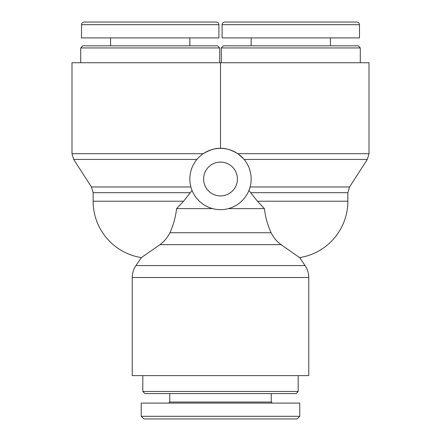 <?xml version="1.0" encoding="UTF-8"?>
<svg xmlns="http://www.w3.org/2000/svg" width="441" height="441" viewBox="0 0 441 441"><rect width="100%" height="100%" fill="white"/><g stroke="black" fill="none" stroke-linecap="round" stroke-linejoin="round"><path stroke-width="0.66" d="M192.055 190.435L183.605 201.212L176.598 208.61L183.605 201.212L93.134 201.212A57.076 57.076 0 0 0 141.379 257.599L135.927 265.576C133.502 269.181 132.272 273.155 132.239 277.505L308.761 277.505L308.761 375.611L132.239 375.611L132.239 277.505M248.945 190.435L250.742 192.695L248.945 190.435L250.102 186.967L349.553 186.967L347.866 192.695L347.866 201.212L257.395 201.212L264.402 208.61L228.482 208.61M264.402 208.61C265.46 217.369 267.687 225.406 271.083 232.727C267.687 225.406 265.46 217.369 264.402 208.61L257.395 201.212L250.742 192.695L347.866 192.695M243.509 158.76L238.239 154.014M369.007 153.705L369.007 62.743L220.5 62.743L220.5 148.358C225.191 147.933 230.957 149.714 237.793 153.705L369.007 153.705L367.32 159.433L244.082 159.433M271.083 232.727C273.492 237.545 276.81 241.519 281.027 244.656L299.621 257.599L281.027 244.656L159.973 244.656C164.19 241.519 167.508 237.545 169.917 232.727C173.313 225.406 175.54 217.369 176.598 208.61C175.54 217.369 173.313 225.406 169.917 232.727L271.083 232.727M159.973 244.656L141.379 257.599L159.973 244.656M347.866 201.212A57.076 57.076 0 0 1 299.621 257.599L305.073 265.576C307.498 269.181 308.728 273.155 308.761 277.505M237.412 179.013A16.912 16.912 0 0 1 212.044 193.66A16.912 16.912 0 0 1 212.044 164.366A16.912 16.912 0 0 1 237.412 179.013M190.898 186.967A30.655 30.655 0 0 0 251.155 179.013A30.655 30.655 0 0 0 216.487 148.623A30.655 30.655 0 0 0 190.898 186.967L91.447 186.967L73.68 159.433L71.993 153.705L203.207 153.705C210.043 149.714 215.809 147.933 220.5 148.358M71.993 153.705L71.993 62.743L220.5 62.743M212.518 208.61L176.598 208.61M142.812 391.47L144.924 393.581L296.076 393.581L298.188 391.47L142.812 391.47L142.812 375.611M298.188 391.47L298.188 375.611M177.199 416.31L263.801 416.31M143.893 418.95L297.107 418.95L299.748 416.31L141.258 416.31L143.893 418.95M299.775 416.31L299.775 403.096L141.225 403.096L141.225 416.31M272.29 403.096L271.237 402.038L169.763 402.038L168.71 403.096M169.763 402.038L169.763 393.581M219.706 47.948L217.595 45.831L82.825 45.831L80.714 47.948L219.706 47.948L219.706 62.743M150.21 22.05L84.165 22.05C82.561 22.21 81.679 23.092 81.524 24.69L218.89 24.69C218.736 23.092 217.854 22.21 216.255 22.05L150.21 22.05M81.508 24.69L81.508 37.904L218.912 37.904L218.912 24.69M360.286 47.948L358.175 45.831L223.405 45.831L221.294 47.948L360.286 47.948L360.286 62.743M290.79 22.05L224.745 22.05C223.14 22.21 222.258 23.092 222.104 24.69L359.47 24.69C359.316 23.092 358.434 22.21 356.835 22.05L290.79 22.05M222.088 24.69L222.088 37.904L359.492 37.904L359.492 24.69M93.134 201.212L93.134 192.695L190.258 192.695M73.68 159.433L196.918 159.433M305.073 265.576L135.927 265.576M93.134 192.695L91.447 186.967M349.553 186.967L367.32 159.433M271.237 402.038L271.237 393.581M80.714 47.948L80.714 62.743M189.845 45.831L189.845 37.904M110.575 45.831L110.575 37.904M221.294 47.948L221.294 62.743M330.425 45.831L330.425 37.904M251.155 45.831L251.155 37.904"/></g></svg>
